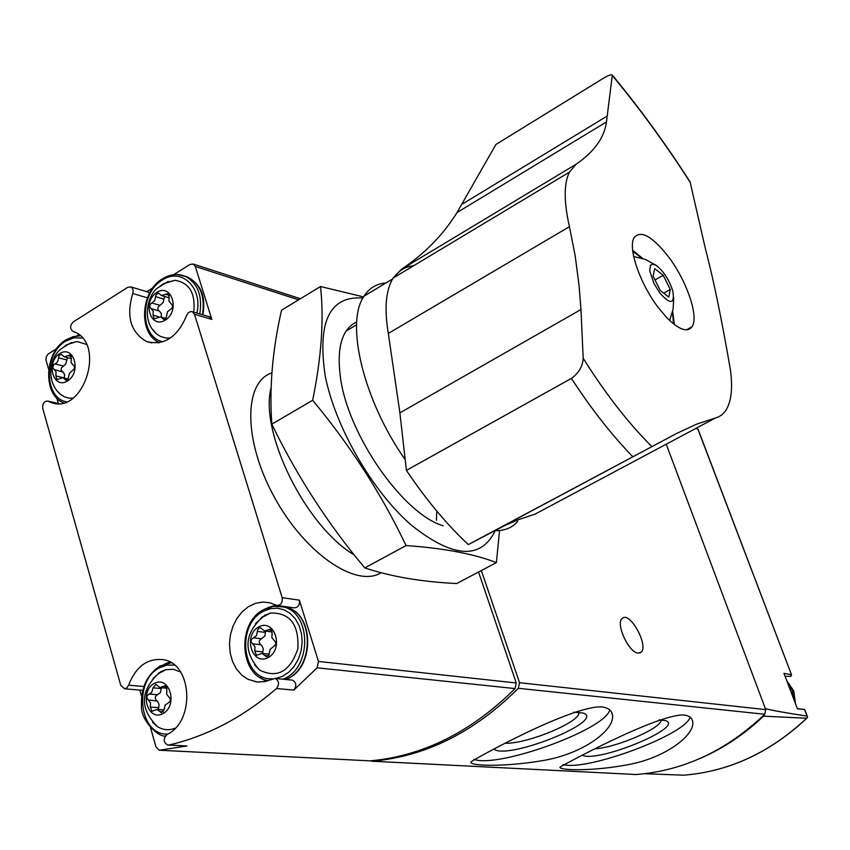 <?xml version="1.0" encoding="UTF-8"?>
<svg xmlns="http://www.w3.org/2000/svg" width="850" height="850" viewBox="0 0 850 850"><rect width="100%" height="100%" fill="white"/><g stroke="black" fill="none" stroke-linecap="round" stroke-linejoin="round"><path stroke-width="1.27" d="M601.609 706.881C570.892 705.532 472.483 760.049 471.017 761.951C468.392 765.903 504.135 767.316 543.501 760.474C583.196 753.727 615.262 729.831 612.457 714.924C611.671 710.334 608.058 707.657 601.609 706.881M371.832 761.218L636.108 774.52C683.623 770.78 726.506 750.699 764.745 714.266L765.722 709.612L666.23 444.199M370.239 760.856L372.002 761.207C425.457 756.596 474.236 732.296 518.33 688.287L519.52 682.699L481.355 570.531M683.687 714.946C656.2 714.223 560.447 766.562 560.012 767.114C558.216 770.376 592.354 771.619 629.213 764.469C666.453 757.403 695.693 734.4 692.633 721.331C691.847 717.687 688.861 715.551 683.687 714.946M785.028 676.186L790.798 676.398L791.541 674.879L697.893 429.154L695.746 428.474M697.276 428.921L697.893 429.154M765.361 708.634C771.237 710.249 785.145 712.746 807.096 716.125L807.5 717.262L806.661 718.229L763.534 716.178L764.522 714.478M644.725 773.713L683.899 775.189C729.406 771.428 770.398 752.42 806.873 718.144M797.332 708.592L804.716 709.516L797.417 708.804L783.966 673.381L791.308 674.645M699.497 758.721C722.734 748.765 744.069 734.581 763.534 716.178M638.042 653.066C628.639 652.63 615.241 623.135 622.264 618.407C629.797 610.757 649.389 646.404 640.921 652.343L638.042 653.066M473.854 759.39C498.652 768.379 606.008 729.289 609.684 709.888M493.882 749.062C507.131 760.442 605.827 720.991 583.472 713.118L574.037 712.141M563.082 764.564C586.808 771.503 686.12 734.506 690.051 717.166M582.282 755.214C597.624 763.236 685.344 727.026 665.678 720.641L659.186 719.833M505.761 743.282C528.413 743.622 581.219 721.48 578.839 712.513L578.786 712.183M595.882 748.765C618.8 746.799 662.936 727.303 661.066 719.854M56.812 348.532L48.099 354.067L46.293 356.703L45.996 360.007L48.662 369.453M56.791 398.055L58.331 403.484M139.825 690.062L141.61 696.32M150.546 727.77L155.996 746.938L159.311 750.231L186.936 745.971L168.948 745.004C206.794 736.302 242.654 717.485 276.516 688.532C279.597 684.112 279.098 680.754 275.017 678.449L264.977 681.562L257.274 682.008L247.786 679.246L241.57 674.9L236.396 668.865L232.539 661.47L230.191 653.076L229.458 644.119L230.371 635.077L232.9 626.386L236.895 618.492L242.165 611.809L248.444 606.677L255.414 603.362L262.714 602.034L269.981 602.799L276.76 605.423C280.925 605.296 282.721 602.714 282.168 597.678L194.501 314.288L192.408 311.759L190.506 311.546L188.201 312.811L186.66 315.371C177.48 337.269 164.124 345.982 146.593 341.509C130.602 332.308 125.991 316.306 132.77 293.505L133.206 290.626L132.387 288.118L130.974 286.939L127.787 287.3L73.228 321.959C69.881 325.518 69.774 328.652 72.898 331.362L73.302 331.521C106.686 342.497 83.587 415.661 50.968 402.401L47.876 401.094C44.094 401.072 42.373 403.484 42.713 408.329L120.828 685.546L124.748 688.787L127.043 687.714L128.594 685.206C135.841 666.581 147.369 658.059 163.157 659.643C192.334 663.319 195.479 721.352 166.951 734.538C163.062 738.82 163.317 742.337 167.726 745.067L168.948 745.004M159.853 750.253L370.101 760.867C423.002 756.075 471.314 731.988 515.058 688.585L516.269 682.975L478.561 572.008M291.624 680.043L292.336 680.106C296.395 682.401 296.894 685.727 293.834 690.094L317.082 667.813L318.474 661.438L299.359 600.153L282.168 597.678M208.994 316.678L211.82 319.409L195.319 266.475L193.364 264.074L190.018 264.403L173.729 274.688M152.926 287.821L146.806 291.688M78.774 334.656L76.755 335.931M271.097 387.749C259.186 432.289 305.894 526.533 354.301 554.986M124.493 688.798L142.704 690.296M169.745 661.969L164.73 663.967M168.3 745.089L186.936 745.971M157.994 673.933L159.364 672.552M275.708 604.987L268.706 607.421M260.058 677.45L266.103 681.296M277.525 605.529L293.983 607.824C298.127 607.697 299.912 605.147 299.359 600.153M260.738 618.449L262.427 616.707M155.561 340.266L158.355 342.89M149.643 292.995L147.9 292.017M166.387 282.593L168.268 281.382M69.881 343.485L71.379 342.486M156.867 292.389C171.721 282.816 180.359 310.877 165.314 320.099C150.386 329.513 141.982 301.58 156.867 292.389M151.056 308.614L153.266 311.217L153.032 315.138L154.094 318.856L160.639 316.933L163.88 319.43L166.26 317.528L167.461 311.78L170.351 309.485C172.858 307.774 173.166 305.904 171.254 303.854L168.916 301.176L169.15 297.266L168.119 293.569L161.479 295.492L158.323 293.048L155.933 294.939L154.721 300.677L151.863 302.961C149.366 304.683 149.069 306.553 150.971 308.571L159.322 311.036L151.204 308.667M160.268 286.046L163.391 283.73L174.994 280.298C189.423 282.689 195.67 293.314 193.747 312.152M170.457 338.013L165.782 338.034L160.299 336.366L156.421 333.774L152.649 329.418M258.751 626.907C274.741 618.024 284.314 649.102 268.101 657.592C252.036 666.273 242.728 635.375 258.751 626.907M252.599 643.822L254.979 646.744L254.788 651.058L256.456 655.329L262.151 653.406L266.316 656.689L268.802 655.477L270.056 649.368L273.466 646.638C276.218 644.959 276.494 642.94 274.295 640.602L271.894 637.67L272.074 633.346L270.449 629.085L264.616 631.019L260.578 627.81L259.207 627.969L257.688 629.744L256.498 635.63L253.417 637.819C250.697 639.497 250.421 641.495 252.599 643.822L260.663 644.746L261.928 645.671L263.277 648.858L262.597 653.459M255.489 623.634L264.828 615.219L270.704 612.999C290.073 612.701 299.126 624.633 297.851 648.816C290.084 671.564 277.355 678.672 259.664 670.129L254.596 664.902M59.681 353.611C73.876 344.452 81.908 372.162 67.522 380.97C53.263 389.959 45.443 362.397 59.681 353.611M54.039 369.453L56.1 371.96L55.877 375.902L56.982 379.61L62.879 377.687L65.96 380.269L68.074 379.142L69.349 373.341L72.388 370.621C74.832 368.911 75.108 367.062 73.196 365.064L71.113 362.557L71.336 358.604L70.252 354.907L64.26 356.83L61.572 354.386L59.139 355.417L57.853 361.207L56.546 362.982L53.667 364.65L52.785 367.646L54.039 369.453L63.506 372.257L64.653 375.084L64.207 378.016M64.26 346.513L66.757 344.707L76.882 341.509L86.402 344.356M72.962 398.151L69.052 398.129L64.419 396.833L60.276 394.188L57.386 391.106M154.254 683.442C169.501 674.953 178.383 705.564 162.913 713.649C147.602 721.937 138.964 691.507 154.254 683.442M148.282 699.933L150.524 702.833L150.312 707.051L152.001 711.291L157.069 709.421L161.362 712.768L164.167 709.208L165.134 705.096L168.098 702.982C170.722 701.378 170.999 699.412 168.927 697.074L166.653 694.174L166.866 689.934L165.208 685.716L160.023 687.597L155.847 684.314L153.011 687.852L151.725 692.431L149.111 694.057C146.519 695.661 146.242 697.616 148.282 699.933L157.473 701.133L159.088 704.65L158.44 709.516M153.085 678.321L160.979 671.596L165.984 669.641L173.496 669.311L180.583 672.01M175.27 728.131C169.012 730.607 163.072 730.107 157.441 726.612L152.554 722.309M161.288 317.114L161.33 313.406L159.322 311.036M164.592 296.438L163.115 302.568L159.97 305.362C157.484 307.062 157.197 308.922 159.088 310.941L159.173 310.983M161.362 687.714L160.395 692.644L157.462 694.737C154.87 696.331 154.594 698.275 156.644 700.581M67.416 357.638L65.928 363.8L61.253 368.114L61.264 370.196L62.401 371.503M265.614 631.146L264.849 636.066L261.481 638.775C258.772 640.443 258.496 642.43 260.663 644.746M394.06 277.504C398.862 270.449 405.376 266.528 413.599 265.752M612.308 75.14L606.475 121.922C604.371 137.594 594.278 151.683 576.194 164.178L401.413 269.322C424.479 253.969 443.02 235.057 457.013 212.574L495.901 144.489L602.841 78.604C608.228 75.384 611.384 74.237 612.308 75.14C639.593 108.056 665.508 143.639 690.062 181.857L705.479 249.061C713.447 279.257 721.778 319.632 730.469 370.175C732.955 389.034 731.202 402.741 725.22 411.294L722.086 414.651L718.367 417.031L696.649 424.139L676.483 433.521L468.308 544.584L504.624 525.619L518.5 519.658L535.341 513.995L544.521 509.097M468.308 544.584C446.717 524.376 426.084 499.651 406.417 470.379L399.893 412.866L388.322 333.423C384.168 308.72 385.762 290.275 393.093 278.078L401.413 269.322M576.194 164.178L569.426 172.136C563.805 183.6 563.805 201.779 569.436 226.674L575.163 255.744L579.041 285.43L580.964 309.527L583.196 358.286C582.654 366.467 578.722 373.171 571.412 378.388L406.417 470.379M666.549 317.401C678.789 329.715 687.278 332.839 692.017 326.761C699.136 317.007 686.864 280.957 668.504 256.806C652.322 236.226 640.868 229.829 634.153 237.607C627.544 247.573 639.933 283.772 658.442 307.764L666.549 317.401M583.196 358.286C605.359 393.614 628.246 423.034 651.844 446.558M405.206 459.701C363.471 400.52 344.941 323.011 364.055 296.129C369.304 288.033 376.592 283.656 385.911 283.007M517.682 521.422C511.966 527.924 504.305 531.006 494.7 530.634M659.738 292.91L653.905 283.358L649.761 270.906L650.494 265.211L652.779 264.116L656.157 265.381C663.51 271.044 669.067 279.618 672.849 291.104C674.857 304.257 670.491 304.863 659.738 292.91M670.278 289.478L663.244 275.304L654.67 268.621L653.119 276.165L660.227 290.477L668.822 297.096L670.278 289.478L663.733 293.176M673.742 297.532L673.115 309.124L669.662 320.514M655.01 279.979L663.244 275.304M436.401 520.242L436.741 512.136M496.389 562.604L456.716 583.525C422.163 581.931 391.521 576.725 364.788 567.906C327.93 523.951 296.937 476.043 271.809 424.161C269.216 387.887 272.457 349.913 281.541 310.218L320.493 286.514C324.126 318.899 321.523 356.83 312.662 400.286C350.413 445.666 381.544 494.094 406.056 545.562C443.753 548.197 473.875 553.881 496.389 562.604L499.545 530.538M362.939 298.01C329.715 295.641 317.135 321.619 325.221 375.923C335.399 427.465 372.566 491.661 411.559 525.3C453.05 558.174 480.941 559.959 495.242 530.655M363.577 296.916L320.493 286.514M356.724 321.927C342.061 328.939 336.6 347.236 340.361 376.794C347.522 434.467 403.155 514.239 443.254 525.821M406.056 545.562L364.788 567.906M312.662 400.286L271.809 424.161M518.33 688.287L764.745 714.266M372.002 761.207L636.108 774.52M807.096 716.125L804.589 709.537M806.661 718.229C770.185 752.473 729.236 771.46 683.836 775.189M519.52 682.699L765.722 709.612M787.472 682.614L792.285 690.689L794.134 700.177M786.749 680.712L793.602 690.848L795.366 703.428M160.044 750.242L370.101 760.867M293.834 690.094L276.516 688.532M317.082 667.813L515.058 688.585M318.474 661.438L516.269 682.975M271.873 372.863C243.408 382.064 243.27 440.789 274.306 497.069C304.938 553.531 356.192 588.317 381.14 572.741M195.319 266.475L298.626 299.827M211.82 319.409L194.501 314.288M143.841 686.503L128.594 685.206M147.39 297.851L132.77 293.505M58.161 403.516L48.259 401.253M162.988 341.785C139.804 337.684 139.421 293.08 162.286 280.107C181.071 267.049 202.98 287.513 196.892 313.087M177.257 274.529L185.502 276.431C197.816 283.401 202.576 295.906 199.792 313.947M184.354 275.953L188.158 277.259C200.462 284.229 205.222 296.724 202.449 314.734M272.584 678.799C242.441 681.371 235.174 624.761 263.606 611.214L270.332 608.674L277.259 608.175L283.996 609.769L290.126 613.371L295.279 618.779L299.147 625.664L301.484 633.633L302.154 642.196L301.112 650.845L298.403 659.048L294.206 666.304L288.777 672.191L282.455 676.334L275.602 678.502M264.329 609.397L273.456 606.326L282.763 606.804C311.876 612.085 312.099 669.141 282.837 679.192M281.499 606.528L285.398 607.176C314.489 612.446 314.723 669.407 285.483 679.447M66.385 401.816C44.03 397.896 43.669 353.6 65.726 341.137L74.003 337.801L82.312 338.056M66.597 339.713L73.302 336.664L80.166 335.835L72.887 336.696L65.79 339.957C44.157 352.484 42.702 394.814 63.41 402.783M167.864 734.039C139.219 736.079 132.749 680.51 159.843 667.643L167.046 665.093L174.409 665.072M160.65 665.816L171.179 662.766L160.002 666.039C147.156 674.464 140.972 687.586 141.461 705.394C140.324 720.29 158.44 737.322 165.314 736.015M158.695 316.774L153.032 315.138M159.97 305.362L151.863 302.961M163.763 299.115L155.656 296.692M169.363 295.375L165.697 294.27M164.847 319.175L162.265 318.431M158.674 707.668L150.312 707.051M157.462 694.737L149.111 694.057M161.351 688.553L153.011 687.852M166.6 686.683L163.317 686.396M163.444 711.811L159.8 711.546M64.239 377.921L55.877 375.902M63.197 365.999L54.836 363.917M66.842 359.933L58.501 357.829M71.496 356.479L68.064 355.608M67.309 379.918L64.642 379.281M262.852 651.95L254.788 651.058M261.481 638.775L253.417 637.819M265.529 632.421L257.476 631.433M271.904 630.232L268.313 629.786M268.483 655.892L264.796 655.488M580.964 309.527L399.893 412.866M676.483 433.521L496.368 529.752M690.391 182.644C665.741 144.256 639.753 108.577 612.393 75.618M714.967 418.221L535.341 513.995M607.516 115.855L461.964 204.298M569.436 226.674L388.322 333.423M632.772 456.705C611.766 435.072 591.313 408.967 571.412 378.388M632.793 251.43L642.037 258.283M672.456 312.248L673.561 323.914M791.509 674.804L698.031 429.165M698.031 429.176L695.778 428.453M807.309 716.338L804.716 709.527M795.483 703.736L793.751 690.933L786.718 680.627M639.54 653.023L640.921 652.343M611.394 711.918L612.446 714.924M691.9 719.312L692.633 721.331M193.364 264.074L300.411 298.733M346.088 331.033L356.575 324.796M292.336 680.106L275.017 678.449M259.728 682.114L254.734 681.647M209.738 316.901L192.408 311.759M151.587 342.879L146.593 341.509M148.569 292.219L130.974 286.939M58.448 403.506L47.876 401.094M55.218 403.368L50.968 402.401M174.994 280.298L166.239 282.657L158.589 287.342C149.133 292.368 140.324 318.58 155.539 332.956M202.895 314.872C206.391 292.719 198.709 283.772 188.158 277.259L185.502 276.431C177.947 273.254 170.212 274.082 162.308 278.928C140.006 291.879 138.359 334.273 159.566 342.688M270.704 612.999L262.299 617.291C244.152 634.164 243.281 651.769 259.664 670.129M285.611 679.469C315.329 669.566 314.819 612.191 285.398 607.176L274.539 606.199L269.025 607.314L263.712 609.609C236.194 622.986 239.657 676.759 268.26 680.659M76.882 341.509L68.744 343.984L61.636 348.5C50.405 355.98 44.944 380.853 60.276 394.188M165.984 669.641L158.27 673.742C140.038 691.284 139.761 708.911 157.441 726.612M159.088 310.941L150.971 308.571M168.98 297.755L162.169 295.704M165.75 318.41L160.639 316.933M167.11 688.202L160.597 687.65M164.167 709.931L157.069 709.421M71.326 358.626L64.855 356.979M68.181 378.973L62.879 377.687M272.34 631.964L265.327 631.104M269.322 654.192L262.151 653.406M606.475 121.911L457.013 212.574M569.426 172.136L393.093 278.078M392.53 279.034L364.055 296.129M692.017 326.761L686.428 329.853M656.157 265.381L645.607 259.537L633.664 256.509M674.337 324.519L672.658 311.376M642.908 258.559L632.666 250.378"/></g></svg>
